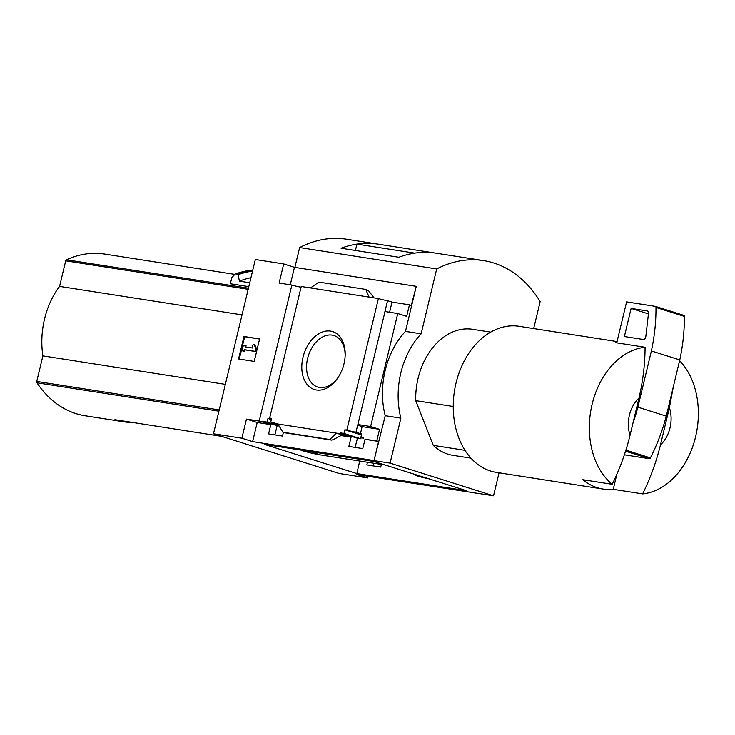 <?xml version="1.0" encoding="UTF-8"?>
<svg xmlns="http://www.w3.org/2000/svg" width="735" height="735" viewBox="0 0 735 735"><rect width="100%" height="100%" fill="white"/><g stroke="black" fill="none" stroke-linecap="round" stroke-linejoin="round"><path stroke-width="1.1" d="M313.56 453.523A83.781 61.143 98.9 0 0 318.632 454.625L385.14 464.998M367.445 462.241L366.838 464.906L380.748 467.074L381.346 464.41M341.003 435.57L351.1 437.141L348.868 446.421L362.768 448.589L365.001 439.319L378.608 441.441L374.014 460.551L252.619 441.606L257.213 422.496L270.82 424.619L268.587 433.898L282.497 436.066L283.379 432.373M373.711 463.215L373.068 465.88M274.835 434.872L277.15 425.712L262.698 421.155L262.496 421.991L270.82 424.619M277.15 425.712L279.098 426.015M279.034 425.896L267.099 422.129A6.955 0.524 -166.5 0 1 262.698 421.155M271.344 419.538L267.972 418.481L267.099 422.129M267.972 418.481A6.955 0.524 -166.5 0 0 271.325 418.821A6.955 0.524 -166.5 0 0 269.644 418.059L271.619 418.362L270.746 422.019L274.173 422.551L273.971 423.397L278.354 424.775M274.054 423.057L270.746 422.019M363.283 438.271L360.83 437.5L361.712 433.843L360.435 433.641L362.125 426.622L379.545 429.341L376.779 440.862L365.001 439.319M363.173 438.74L363.375 437.895L360.83 437.5M355.106 447.394L357.43 438.235L340.553 432.906L343.98 433.448L344.853 429.791L346.828 430.094A6.955 0.524 -166.5 0 0 355.97 432.235L360.435 433.641M351.1 437.141L340.351 433.751L340.553 432.906M357.43 438.235L360.857 438.777L343.98 433.448M360.857 438.777L361.161 437.601M361.427 435.019L344.853 429.791M340.351 433.751L273.971 423.397M329.721 439.512L331.604 440.1L333.24 439.668L340.314 435.892L343.126 435.258L336.428 433.145L329.721 439.512L282.846 432.198L277.885 424.003M378.608 441.441L376.779 440.862M316.417 390A30.374 20.635 -72.5 0 0 338.265 377.239A30.374 20.635 -72.5 0 0 345.165 355.373A30.374 20.635 -72.5 0 0 326.57 331.026A30.374 20.635 -72.5 0 0 302.397 360.15A30.374 20.635 -72.5 0 0 316.417 390M269.644 418.059L301.231 286.512L310.547 287.964L378.406 298.557L346.828 430.094M478.292 493.396L493.534 495.776L499.047 472.798M368.024 476.252L367.629 477.906L356.879 474.516L478.274 493.451M384.846 312.228A6.955 0.524 13.5 0 1 384.791 312.219L387.556 300.698A6.955 0.524 13.5 0 1 378.406 298.557M379.545 429.341L370.624 426.52L397.754 313.533L385.011 311.539L357.881 424.536A6.955 0.524 -166.5 0 1 359.553 425.299A6.955 0.524 -166.5 0 1 357.66 425.207L355.97 432.235M362.125 426.622L357.66 425.207M301.065 287.201A6.955 0.524 13.5 0 1 291.859 285.051L259.207 421.091A6.955 0.524 -166.5 0 0 262.496 421.991M259.207 421.091L246.464 419.106L241.87 438.216L213.481 433.788L339.239 473.478L367.629 477.906M257.213 422.496L246.464 419.106M465.016 450.325L433.273 445.373A63.78 46.544 -81.1 0 0 452.898 455.323L470.979 458.144M133.338 422.57A115.955 84.626 -81.1 0 1 124.004 421.826A115.955 84.626 -81.1 0 1 114.89 419.694L221.538 436.333M234.851 274.394L104.618 254.071A115.955 84.626 98.9 0 0 66.462 259.804A1.452 1.057 98.9 0 0 65.709 260.842L59.572 286.402A71.892 52.47 98.9 0 0 42.887 355.896L36.75 381.456A1.452 1.057 98.9 0 0 36.943 382.797A115.955 84.626 98.9 0 0 85.058 415.753L124.004 421.826M248.807 286.641L230.331 283.765L231.801 277.628L235.136 274.091M290.27 284.803L294.459 267.347L283.71 263.948L255.321 259.519L213.481 433.788M249.735 282.764L239.399 281.147A119.438 87.171 -81.1 0 1 250.947 277.701M235.384 273.925L252.803 270.011A125.235 91.397 -81.1 0 0 235.558 273.907L238.158 274.669L239.399 281.147M638.972 398.094L630.042 435.276A28.987 21.159 -81.1 0 1 638.972 398.094C642.969 381.079 645.008 364.137 645.082 347.269L615.709 342.685A73.923 53.949 98.9 0 1 616.821 342.593L626.597 301.892L655.28 306.366A1.452 0.983 107.5 0 1 655.381 306.385A1.452 0.983 107.5 0 1 655.978 307.441A144.942 98.481 107.5 0 1 651.385 350.953L637.888 407.172A144.942 98.481 107.5 0 1 632.881 423.461M630.042 435.276C625.852 452.337 619.899 468.673 612.191 484.273A73.923 53.949 -81.1 0 1 592.125 404.25A73.923 53.949 -81.1 0 1 645.082 347.269M370.624 426.52L357.881 424.536M397.754 313.533L406.675 316.344L409.441 304.823L411.269 305.402L416.258 286.411L405.463 331.384L421.127 333.828A72.471 52.892 98.9 0 0 400.887 418.151L390.092 463.123L493.534 495.776M405.463 331.384A72.471 52.892 -81.1 0 0 385.223 415.707L374.014 460.551M387.556 300.698L392.012 302.103L409.441 304.823M283.71 263.948L279.116 283.067L291.859 285.051M284.803 432.786L282.846 432.198M374.032 297.868L368.896 291.152L365.754 289.425L369.089 297.105M365.754 289.425L318.88 282.102L310.547 287.964M254.218 361.409L259.611 338.927L243.946 336.483L238.553 358.965L254.218 361.409M356.87 473.579L264.38 444.381L374.023 461.488L466.523 490.686L356.87 473.579L359.709 461.029M252.619 441.606L241.87 438.216M374.427 460.68L390.092 463.123M294.459 267.347L415.854 286.283M385.223 415.707L400.887 418.151M533.674 328.573L540.151 301.616A130.453 95.21 98.9 0 0 483.52 260.613A130.453 95.21 98.9 0 0 436.7 268.964L421.127 333.828M483.52 260.613L436.057 253.208A130.453 95.21 98.9 0 0 414.696 253.152L356.934 244.139A130.453 95.21 98.9 0 1 378.268 244.195A130.453 95.21 98.9 0 0 341.068 248.255L398.866 257.268A130.453 95.21 98.9 0 1 436.057 253.208A130.453 95.21 98.9 0 0 436.03 253.208L378.268 244.195A130.453 95.21 98.9 0 0 378.249 244.185L346.451 239.224A130.453 95.21 98.9 0 0 299.641 247.576L294.882 267.411M299.641 247.576L436.7 268.964M453.256 406.501L415.725 400.648L433.273 445.373M415.725 400.648A63.78 46.544 -81.1 0 1 472.559 329.298L490.64 332.119M356.934 244.139L355.409 250.488M345.128 356.052A27.002 18.347 -72.5 0 0 333.975 335.546A27.002 18.347 -72.5 0 0 308.351 355.777A27.002 18.347 -72.5 0 0 317.713 387.051A27.002 18.347 -72.5 0 0 319.56 387.483A27.002 18.347 -72.5 0 0 338.624 376.669M239.288 359.084L244.663 336.704L243.946 336.483M253.97 344.127L254.677 344.347L256.497 348.757L255.817 351.569L245.049 349.888L244.709 351.293L244.002 351.064L244.342 349.667L255.109 351.339L255.78 348.528L253.97 344.127L252.105 345.9L253.015 348.096L245.012 346.856L245.352 345.45L243.395 345.138L242.045 350.76L244.002 351.064M245.049 349.888L244.342 349.667M255.817 351.569L255.109 351.339M256.497 348.757L255.78 348.528M245.352 345.45L246.06 345.671L245.747 346.966M244.709 351.293L242.045 350.76M244.663 336.704L259.593 339.037M389.578 312.256L392.012 302.103M669.401 407.695A28.987 21.159 -81.1 0 1 660.471 444.886L669.401 407.695L673.306 386.886M679.599 360.664A73.923 53.949 -81.1 0 1 694.685 440.302A73.923 53.949 -81.1 0 1 642.611 493.874C650.328 478.274 656.282 461.947 660.471 444.886M612.191 484.273L582.818 479.698A73.923 53.949 98.9 0 0 603.077 489.032L496.373 472.375A73.923 53.949 -81.1 0 1 456.04 383.018A73.923 53.949 -81.1 0 1 519.158 326.303L617.069 341.582M642.611 493.874L613.247 489.299L616.803 474.452M603.077 489.032A73.923 53.949 98.9 0 0 613.247 489.299M655.473 306.431L683.679 315.324A1.452 0.983 107.5 0 1 683.77 315.352A1.452 0.983 107.5 0 1 684.377 316.408A144.942 98.481 107.5 0 1 679.774 359.92L666.278 416.129A144.942 98.481 107.5 0 1 650.411 457.887A1.452 0.983 107.5 0 1 649.262 458.677L624.364 454.79M679.774 359.92L651.385 350.953M666.278 416.129L637.888 407.172M645.835 336.465A2.903 1.966 107.5 0 1 643.116 339.46L624.373 336.538L631.117 308.424L647.103 310.923A2.903 1.966 107.5 0 1 647.296 310.969A2.903 1.966 107.5 0 1 648.472 313.542L645.835 336.465M648.426 313.891L631.117 308.424M242.026 314.874L59.572 286.402M225.342 384.359L42.887 355.896M428.055 478.54A7.975 0.597 13.5 0 1 419.611 476.638A7.975 0.597 13.5 0 1 415.018 474.966A7.975 0.597 13.5 0 1 416.92 475.03M309.692 451.455A7.975 0.597 13.5 0 1 317.364 453.918A7.975 0.597 13.5 0 1 315.196 453.817A7.975 0.597 13.5 0 1 306.872 451.979A7.975 0.597 13.5 0 1 301.864 450.233M248.43 288.193L66.462 259.804M218.901 411.187L36.943 382.797M331.485 440.072L284.601 432.759M649.262 458.677L625.531 451.189M650.411 457.887L625.852 450.142M684.377 316.408L655.978 307.441M238.158 274.669A124.922 91.177 -81.1 0 1 252.537 271.105M237.828 274.265A125.235 91.397 -81.1 0 1 252.647 270.664M219.205 409.919L36.75 381.456M248.164 289.314L65.709 260.842M331.604 440.1L284.711 432.777M683.77 315.352L655.381 306.385M415.137 474.47L415.018 474.966M317.658 452.696L317.364 453.918"/></g></svg>
